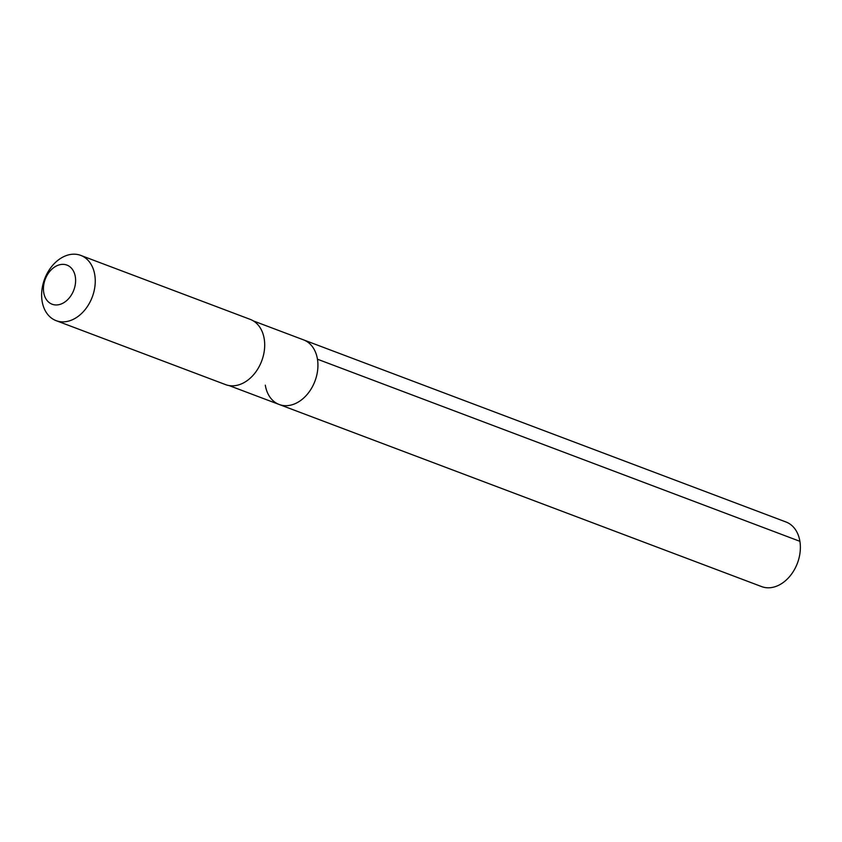 <?xml version="1.0" encoding="UTF-8"?>
<svg xmlns="http://www.w3.org/2000/svg" width="842" height="842" viewBox="0 0 842 842"><rect width="100%" height="100%" fill="white"/><g stroke="black" fill="none" stroke-linecap="round" stroke-linejoin="round"><path stroke-width="1.26" d="M265.304 385.162A34.522 25.207 -69.3 0 0 279.186 404.486A34.522 25.207 -69.3 0 0 307.277 394.309A34.522 25.207 -69.3 0 0 317.455 359.208A34.522 25.207 110.7 0 0 303.573 339.884A34.522 25.207 110.7 0 1 317.455 359.208A34.522 25.207 -69.3 0 1 307.277 394.309A34.522 25.207 -69.3 0 1 279.186 404.486L761.631 586.6A34.522 25.207 -69.3 0 0 789.712 576.423A34.522 25.207 -69.3 0 0 799.9 541.322L317.455 359.208M250.19 319.36A34.88 25.46 110.7 0 1 264.22 338.873A34.88 25.46 -69.3 0 1 253.926 374.332A34.88 25.46 -69.3 0 1 225.561 384.615L56.119 320.655A34.88 25.46 -69.3 0 0 84.495 310.372A34.88 25.46 -69.3 0 0 94.778 274.913A34.88 25.46 110.7 0 0 80.758 255.4L250.19 319.36M80.758 255.4A34.88 25.46 110.7 0 0 52.383 265.683A34.88 25.46 110.7 0 0 42.1 301.141A34.88 25.46 -69.3 0 0 56.119 320.655M43.721 292.521A20.924 15.282 110.7 0 1 56.488 265.935A20.924 15.282 110.7 0 1 75.327 276.797A20.924 15.282 -69.3 0 1 62.55 303.383A20.924 15.282 -69.3 0 1 43.721 292.521M253.431 320.949L786.018 521.998A34.522 25.207 110.7 0 1 799.9 541.322M229.045 385.562L279.186 404.486"/></g></svg>
